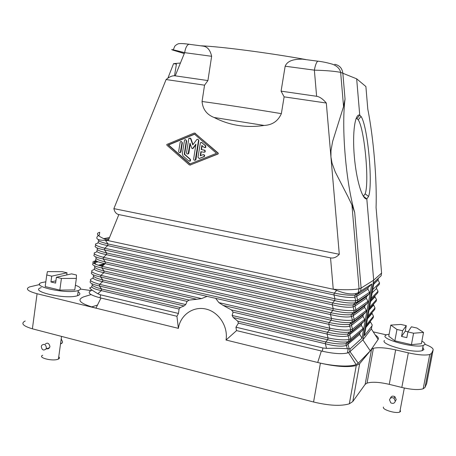 <?xml version="1.0" encoding="UTF-8"?>
<svg xmlns="http://www.w3.org/2000/svg" width="456" height="456" viewBox="0 0 456 456"><rect width="100%" height="100%" fill="white"/><g stroke="black" fill="none" stroke-linecap="round" stroke-linejoin="round"><path stroke-width="0.68" d="M175.218 75.838L184.64 52.657L211.635 56.299L207.919 80.569L175.218 75.838C172.476 75.474 169.432 76.711 166.098 79.543L204.544 85.181L202.054 101.5C202.766 109.286 206.779 114.616 214.098 117.488C229.613 125.457 246.303 128.107 264.166 125.44L214.098 117.488M56.396 277.254L71.563 273.868L76.454 275.008L76.363 278.405L61.423 278.439L56.396 277.254L55.609 283.085L50.947 281.968L51.733 276.154L46.751 274.974L47.418 271.616L62.176 271.673L67.021 272.808L66.73 274.945M46.751 274.974L45.19 286.579L59.827 290.107L74.773 289.913L76.363 278.405M425.02 387.4L431.541 353.371L433.109 350.043L426.708 383.462L425.02 387.4L423.185 388.791C418.608 390.125 411.489 389.675 401.822 387.452L408.331 352.853L395.665 349.894C385.73 347.706 378.309 347.17 373.407 348.293L371.56 349.307L365.153 384.357L352.79 401.536L349.33 403.811C340.98 406.307 329.061 405.703 313.574 402.004L32.393 328.81C22.942 326 20.543 323.395 25.194 320.99M395.665 349.894L389.247 384.351L401.822 387.452M389.247 384.351C379.381 382.071 371.976 381.661 367.034 383.114L365.153 384.357M42.704 355.247C37.078 357.607 52.759 361.614 58.168 359.168L58.431 359.054C59.702 358.405 59.804 357.647 58.744 356.78M384.442 340.467C379.762 344.354 413.786 353.645 422.216 350.624L423.903 349.575L422.837 347.352M375.242 334.978C377.944 336.71 378.907 338.204 378.127 339.452L370.272 350.863L358.251 363.204L356.085 364.538C350.054 367.148 332.96 366.293 317.701 362.486L320.403 363.147L313.574 402.004M371.56 349.307L359.659 363.7L356.25 365.558C347.957 367.496 336.009 366.687 320.403 363.147M431.541 353.371L429.746 354.512C425.203 355.543 418.066 354.985 408.331 352.853M433.109 350.043C433.548 348.435 430.829 346.52 424.952 344.297M386.278 334.846L373.242 331.865M374.04 282.532L381.222 275.623L374.085 282.292L364.418 335.605L371.959 325.932L371.458 328.702L362.862 339.868L370.272 350.863M358.963 288.819L358.268 292.689L359.505 291.891L356.991 294.616L356.672 296.406L357.732 300.196L369.651 292.21L367.861 289.184L368.169 287.497L371.817 284.014L362.013 338.158L350.214 348.772L349.473 352.095L362.862 339.868L373.681 280.172L361.118 288.078L358.963 288.819C353.126 289.902 344.554 290.027 333.245 289.207L336.722 290.364L334.265 293.134L333.946 294.952L334.96 298.8L104.72 248.252L104.481 249.928C96.165 248.212 93.394 246.673 96.159 245.322M349.644 351.947L362.383 340.307M369.651 292.21L369.343 293.886L366.527 296.588L355.258 304.289L354.939 306.073L355.993 309.88L368.009 301.273L367.707 302.949L364.885 305.657L353.531 313.933L353.212 315.712L354.255 319.542L366.373 310.314L366.071 311.984L363.255 314.703L362.953 316.373L351.485 325.327L351.804 323.549L349.518 324.341C344.69 324.917 337.885 324.313 329.095 322.517L331.176 320.255L331.495 318.442L102.15 266.338L101.91 268.008C92.99 266.03 90.487 264.269 94.415 262.713L94.888 261.014C90.687 262.052 93.109 263.825 102.15 266.338L105.159 263.676L330.497 314.56L330.817 312.748C339.703 314.532 346.549 315.159 351.342 314.64L351.342 314.64C351.017 314.879 351.052 315.523 351.445 316.584L351.445 316.584C346.76 317.547 339.777 316.869 330.497 314.56L331.495 318.442C340.74 320.22 347.711 320.79 352.414 320.146L352.414 320.146C352.157 321.622 351.844 322.341 351.468 322.306L351.468 322.306C346.566 323.053 339.8 322.369 331.176 320.255L101.91 268.008L104.11 271.012L103.877 272.677C95.646 270.967 92.716 269.319 95.093 267.74M366.527 296.588L366.219 298.27L354.939 306.073L353.104 306.899C348.395 307.743 341.436 307.036 332.219 304.768L332.538 302.955C341.527 304.722 348.401 305.372 353.166 304.91L353.104 306.899L354.073 310.439C349.353 310.975 342.405 310.371 333.228 308.632L103.432 257.309L103.193 258.979C95.025 257.258 92.226 255.673 94.785 254.226M368.009 301.273L366.219 298.27M364.885 305.657L364.583 307.333L353.212 315.712L351.445 316.584L352.414 320.146L354.255 319.542L353.936 321.326L351.468 322.306L349.518 324.341C349.21 324.364 349.302 324.997 349.786 326.228L349.786 326.228C345.124 327.317 338.124 326.678 328.782 324.319L329.773 328.229L329.454 330.03L327.385 332.253L327.066 334.054L328.058 337.981L327.739 339.783L325.675 341.966L325.362 343.756L326.502 348.361L322.916 347.985L235.94 327.191L236.504 330.589L322.352 351.217C333.273 353.662 341.641 354.255 347.455 352.995L349.473 352.095M366.373 310.314L364.583 307.333M364.737 319.337L364.441 321.001L352.209 330.959L350.088 333.142L347.7 334.02L349.638 332.025C344.713 332.817 337.981 332.156 329.454 330.03L223.132 305.395L218.891 302.613L329.773 328.229C339.076 330.041 346.07 330.577 350.755 329.819L349.786 326.228L351.485 325.327L352.528 329.181L350.755 329.819C350.544 331.079 350.174 331.814 349.638 332.025L352.209 330.959L352.528 329.181L364.737 319.337L362.953 316.373M361.625 323.72L350.088 333.142L349.769 334.915L350.806 338.791L363.113 328.331L361.323 325.385L361.625 323.72L364.441 321.001M363.113 328.331L362.811 329.99L360.001 332.715L359.698 334.379L346.492 345.437C341.869 346.771 334.829 346.212 325.362 343.756L238.42 323.133L235.94 327.191M362.013 338.158L359.698 334.379M350.214 348.772L347.364 348.755C342.593 348.31 335.639 348.179 326.502 348.361M349.256 349.011L348.053 344.474L348.373 342.712L345.887 343.676C340.997 344.36 334.259 343.79 325.675 341.966L237.77 321.172L238.42 323.133M348.441 352.573L347.478 352.864M361.323 325.385L348.139 335.85L349.102 339.463L350.806 338.791L350.487 340.564L347.808 341.715C342.861 342.559 336.169 341.914 327.739 339.783L233.284 317.536L237.77 321.172M176.928 316.27L178.393 328.354C180.331 315.096 193.139 305.965 205.947 309.054C218.783 311.938 228.313 326.542 226.028 340.028L317.701 362.486L321.372 350.983M178.393 328.354L37.073 293.732C27.542 291.105 25.086 288.819 29.703 286.881L39.661 284.533M394.845 340.832L396.959 329.46L390.82 325.082L388.757 336.237L394.845 340.832L411.42 344.645L421.384 343.71L423.527 332.435L416.921 328.035L411.415 326.804L407.886 331.928L406.815 337.639L401.536 336.437L402.602 330.737L406.29 325.658L405.259 331.176L401.536 336.437M347.364 348.755L345.887 343.676L347.808 341.715C348.435 341.481 348.863 340.735 349.102 339.463C344.434 340.336 337.417 339.84 328.058 337.981L232.11 315.449L233.284 317.536M231.483 309.938L327.385 332.253C336.072 334.066 342.844 334.653 347.7 334.02L348.139 335.85C343.493 337.058 336.471 336.46 327.066 334.054L233.107 312.121L231.483 309.938L223.132 305.395M91.057 294.593L83.642 296.867C76.101 299.962 80.205 303.73 95.954 308.159L100.975 298.019M95.002 266.104C93.337 267.376 96.376 269.011 104.11 271.012L329.095 322.517L328.782 324.319L215.654 298.344L218.891 302.613M356.666 78.82L365.894 86.543L367.792 109.098C373.567 138.225 377.038 179.63 376.069 207.486L381.592 273.081L373.681 280.172L366.812 198.907C362.36 199.945 356.296 180.046 354.306 156.3C352.26 132.542 355.019 113.265 359.733 115.106L356.666 78.82L340.649 72.379C334.487 71.182 325.726 70.441 314.366 70.15L316.618 96.29L281.084 91.149L284.116 96.849L281.358 113.647C278.092 121.068 272.357 125.001 264.166 125.44M334.693 64.302C339.372 65.225 342.085 68.132 342.832 73.023L345.044 99.055C341.305 127.976 345.996 182.845 354.694 212.513L361.118 288.078L360.576 291.088L371.817 284.014M367.707 302.949L355.669 311.67L353.531 313.933L351.342 314.64L353.303 312.565C353.252 313.147 354.415 310.986 354.073 310.439L355.993 309.88L355.669 311.67L353.303 312.565C348.424 313.261 341.624 312.56 332.908 310.45L333.228 308.632L332.219 304.768L106.442 254.647C97.937 252.937 95.059 251.387 97.806 250.002M226.028 340.028L236.567 330.606M367.861 289.184L356.672 296.406L354.762 297.192L355.743 300.703L357.732 300.196L357.407 301.986L355.138 302.795C350.288 303.445 343.453 302.716 334.636 300.618L334.96 298.8C344.075 300.493 351 301.131 355.743 300.703L355.138 302.795L353.166 304.91L355.258 304.289L357.407 301.986L369.343 293.886M368.169 287.497L356.991 294.616L354.99 295.163L354.762 297.192C350.037 297.916 343.1 297.169 333.946 294.952L107.73 245.602C99.06 243.886 96.216 242.387 99.203 241.104M97.926 248.269C95.458 249.301 98.376 250.868 106.681 252.977L106.442 254.647L103.432 257.309C94.375 254.836 91.935 253.137 96.13 252.208L96.889 251.547M358.268 292.689L356.695 293.316C351.49 294.684 344.833 293.704 336.722 290.364M359.505 291.891L360.576 291.088M211.635 56.299C210.267 50.103 207.451 46.712 203.176 46.13L201.227 45.805C221.365 46.689 267.974 52.731 305.782 59.531L302.248 59.137C296.44 59.194 287.884 59.605 285.16 66.211L281.084 91.149M207.919 80.569L204.544 85.181M356.695 293.316L354.99 295.163C350.265 295.556 343.357 294.884 334.265 293.134L107.969 243.926L107.73 245.602L104.72 248.252C95.64 245.824 93.195 244.199 97.373 243.384L98.205 242.655M354.694 212.513L351.935 204.978L347.814 196.371L335.285 172.026L332.048 163.168L330.942 156.961L330.976 150.657L332.658 141.366L343.556 106.584L345.044 99.055M93.759 276.581C91.542 278.251 94.483 279.938 102.594 281.654L102.834 279.995L100.633 277.009L100.867 275.35L103.877 272.677L215.654 298.344M93.611 275.002C92.266 276.37 95.338 278.035 102.834 279.995L189.189 300.094L196.815 299.296L100.633 277.009C92.716 275.281 89.872 273.594 92.106 271.964M339.292 254.277L113.886 208.631C114.621 212.046 116.274 214.029 118.845 214.582L330.543 257.879C333.592 258.478 336.511 257.275 339.292 254.277L326.314 103.033C322.911 99.003 319.679 96.757 316.618 96.29M371.959 325.932L372.221 324.991L370.42 321.862L365.9 327.431M371.458 328.702L363.215 339.406M366.06 326.559L373.202 317.792L373.481 316.259L366.35 324.934M97.47 305.092L91.508 306.951M378.298 278.536L378.018 280.092L377.927 279.22M373.749 284.145L378.018 280.092L379.563 282.874L378.634 281.204M372.763 289.594L379.563 282.874L379.278 284.424L376.77 286.932L376.491 288.483L376.417 287.554M372.17 292.843L376.491 288.483L378.035 291.247L377.015 289.423M371.155 298.463L378.035 291.247L377.756 292.798L370.853 300.099M370.597 301.524L374.969 296.856L376.513 299.603L375.396 297.62M374.65 297.198L373.926 296.85M369.548 307.31L376.513 299.603L376.234 301.148L369.252 308.94M374.969 296.856L374.878 295.841M373.356 304.363L374.997 307.942L374.718 309.481L367.656 317.764M92.448 285.399C90.356 287.155 93.315 288.893 101.323 290.609L179.094 309.06L178.456 313.454L176.956 316.282L100.12 297.814L100.548 294.827L97.829 293.738L101.323 290.609L101.557 288.956L180.251 307.566L184.047 305.942L185.717 304.557L187.08 301.376L102.594 281.654L99.59 284.333L185.717 304.557M91.627 289.771L91.223 290.575C86.76 292.581 89.729 294.998 100.12 297.814M180.428 63.019L173.576 63.635L176.415 64.119L174.523 75.776M179.094 309.06L180.251 307.566M371.817 312.879L373.481 316.259M370.3 321.349L370.42 321.862M233.107 312.121L232.11 315.449M196.815 299.296L201.529 298.6L207.092 296.377M189.189 300.094L187.08 301.376M326.314 103.033L284.116 96.849M371.56 328.143L371.537 328.582M98.553 239.645C97.367 240.665 100.508 242.09 107.969 243.926L105.41 240.352L108.271 240.597C97.749 236.373 94.899 233.609 99.733 232.292L99.345 235.034L98.017 235.701C95.093 238.807 97.555 240.358 105.41 240.352M95.948 264.389L94.66 262.639L95.515 264.212M98.103 261.847L94.66 262.639L94.546 261.812L96.814 261.294M92.99 278.04L92.42 278.548C88.196 279.807 90.584 281.734 99.59 284.333L99.357 285.992L184.047 305.942M363.238 196.097L366.812 198.907L368.562 196.45C373.156 184.429 367.713 125.81 361.055 116.474L359.733 115.106L356.923 118.577L356.062 118.543M178.456 313.454L100.548 294.827M333.239 289.246L108.266 240.631M59.827 290.107L61.423 278.439M91.223 290.575L91.531 290.461M405.259 331.176L407.983 331.791M356.923 118.577L358.171 119.82C364.458 128.25 369.554 182.85 365.142 193.84L363.478 196.08M318.391 61.184L317.849 61.189C316.47 62.079 315.307 65.066 314.366 70.15L285.16 66.211M173.32 49.852L173.172 50.206C169.267 48.86 173.092 49.675 184.64 52.657C185.495 47.817 186.914 45.019 188.892 44.255L189.707 44.295M423.527 332.435L413.575 333.211L407.886 331.928M94.278 269.234L93.651 269.792C89.439 270.938 91.844 272.791 100.867 275.35L201.529 298.6M96.438 258.883C93.89 260.365 96.797 261.966 105.159 263.676L105.393 262.006L330.817 312.748L332.908 310.45L103.193 258.979L105.393 262.006C97.39 259.954 94.403 258.352 96.438 257.195M113.886 208.631L166.098 79.543M190.004 165.072L218.185 153.946L218.213 153.079L194.712 133.066M167.888 78.153L173.576 63.635M390.82 325.082L400.824 324.433L406.29 325.658M41.228 287.65C28.369 291.145 65.151 299.626 77.132 295.824L77.577 295.693C80.456 294.69 80.632 293.396 78.118 291.811M80.541 289.087L91.166 290.597M383.502 407.06C381.535 409.499 396.082 413.974 399.792 412.03L400.545 411.415L400.157 410.121M91.713 286.813L90.704 287.713C88.259 287.417 90.63 289.423 97.829 293.738M90.79 280.799C88.692 282.52 91.548 284.253 99.357 285.992L101.557 288.956C94.284 287.029 91.183 285.342 92.254 283.888M389.122 334.254L386.91 334.63L385.366 335.462C380.703 339.23 414.772 348.43 423.185 345.523L424.867 344.508C425.3 343.579 424.302 342.445 421.88 341.105M45.828 281.819L41.912 282.538C29.064 285.883 65.881 294.302 77.851 290.654L78.295 290.529C82.069 289.127 81.105 287.365 75.417 285.245M402.602 330.737L396.959 329.46M411.42 344.645L413.575 333.211M51.733 276.154L67.021 272.808M55.911 280.822L50.947 281.968M190.089 163.909L168.555 144.985L194.558 134.235M200.629 155.638L201.221 151.757M199.101 158.534L204.294 156.585C204.932 155.547 204.687 154.903 203.558 154.652M204.818 147.653L205.741 147.419L205.724 145.755L201.404 142.386M204.214 152.241L205.234 151.74L205.114 150.423L201.558 149.585L202.15 145.732M189.571 161.225L190.443 160.991L190.42 159.344L184.64 154.27L186.658 140.932L185.592 139.69M194.775 160.278L195.63 160.056L195.983 159.395L198.873 140.516L197.813 139.268M192.415 148.633L192.979 148.536L195.823 144.78M187.615 154.02L188.55 153.746L188.841 153.142L190.249 143.874M192.996 144.592L190.91 138.624L189.901 137.934M179.772 152.646L180.753 152.327L180.998 151.774L182.366 142.722L181.294 141.48M189.217 164.844L166.885 145.202L166.788 144.484L194.056 133.089L195.037 133.255L217.877 153.051L217.848 153.923L190.192 165.015L189.217 164.844M189.844 164.006L168.167 144.951L194.404 134.104L216.537 153.301L189.844 164.006M197.978 157.286L200.429 142.654L201.763 142.591L205.371 145.72L205.388 147.391L204.088 147.413L201.831 145.453L201.204 149.557L204.351 150.109L205.035 151.21L204.664 151.979L203.86 152.213L200.874 151.7L200.247 155.792L202.966 154.698C204.26 154.732 204.584 155.353 203.946 156.562L199.323 158.471L197.978 157.286M201.558 149.585L201.204 149.557M182.309 153.906L183.01 155.918L188.79 160.996L190.072 160.974L190.055 159.326L184.264 154.248L186.287 140.893C186.105 139.673 185.524 139.382 184.549 140.032L182.309 153.906M184.64 154.27L184.264 154.248M186.504 152.777L188.864 138.265L190.545 138.584L192.757 144.911L196.804 139.553C197.79 138.977 198.36 139.285 198.514 140.476L195.271 160.039C194.307 160.495 193.766 160.159 193.646 159.03L195.92 144.142L192.614 148.508L191.799 148.314L189.992 143.127L188.18 153.723C187.211 154.259 186.652 153.946 186.504 152.777M178.666 151.409L180.245 141.839C181.22 141.172 181.801 141.457 181.99 142.682L180.376 152.304C179.402 152.902 178.837 152.606 178.666 151.409M168.555 144.985L168.167 144.951M395.449 400.989L396.213 399.559L394.89 396.686C392.696 395.614 391.219 396.099 390.45 398.139M395.301 401.269L394.035 398.253C391.841 397.153 390.336 397.672 389.51 399.804L390.729 402.779C392.929 403.93 394.451 403.423 395.301 401.269M46.238 348.532C47.487 349.176 48.592 348.886 49.544 347.654L49.943 346.577C49.06 343.186 47.538 342.336 45.383 344.018M46.404 347.882C45.788 344.377 44.226 343.533 41.707 345.346L41.285 346.52C41.946 350.077 43.525 350.892 46.039 348.954L46.404 347.882M60.488 344.086L62.215 342.952L62.569 341.914L61.212 338.837M350.014 351.696L358.251 363.204M173.172 50.206L184.275 53.551M362.811 329.99L350.487 340.564L348.373 342.712L360.001 332.715M32.393 328.81L37.073 293.732M363.255 314.703L351.804 323.549L353.936 321.326L366.071 311.984M334.636 300.618L332.538 302.955L106.681 252.977L104.481 249.928L334.636 300.618M322.916 347.985L322.352 351.217M281.358 113.647C252.282 108.802 221.063 104.031 202.054 101.5M104.943 263.631L98.279 265.227M102.925 265.654L101.175 266.082M359.659 363.7L352.79 401.536M381.592 273.081L381.113 275.703M379.278 284.424L376.77 286.932M373.447 305.212L369.029 310.183M367.946 316.133L374.997 307.942M367.462 318.818L371.931 313.546M189.154 44.221L183.284 43.651M371.355 328.936L378.127 339.452M109.48 237.622L103.552 238.653M108.802 239.297L106.134 239.77M330.543 257.879L333.245 289.207M95.959 260.769L94.888 261.014M118.845 214.582L108.271 240.597M348.082 333.946L348.088 333.621M184.304 53.489L173.2 50.137L174.557 46.683C174.642 45.959 177.298 43.901 178.798 43.679C180.975 43.417 184.338 43.611 188.892 44.255L203.176 46.13M204.544 150.098L204.191 150.07M205.724 145.755L205.371 145.72M202.116 142.625L201.763 142.591M199.677 158.494L199.323 158.471M204.026 156.744L203.678 156.727M190.42 159.344L190.055 159.326M186.658 140.932L186.287 140.893M198.873 140.516L198.514 140.476M195.983 159.395L195.624 159.378M190.91 138.624L190.545 138.584M188.841 153.142L188.47 153.119M193.019 148.491L192.654 148.462M180.998 151.774L180.622 151.751M182.366 142.722L181.99 142.682M218.213 153.079L217.877 153.051M218.065 154.014L217.729 153.991M195.402 133.3L195.037 133.255M190.562 165.026L190.192 165.015M58.431 359.054L61.549 336.403M348.196 348.846L347.455 352.995M104.156 264.56L99.653 265.648M302.248 59.137L317.849 61.189C322.358 61.657 327.3 62.689 332.669 64.273C337.195 66.114 339.851 68.816 340.649 72.379L343.556 106.584M348.487 352.642L356.085 364.538M109.36 237.918L104.002 238.858M351.935 204.978L359.066 288.796M429.746 354.512L423.185 388.791M358.171 119.82L361.055 116.474M365.142 193.84L368.562 196.45M356.25 365.558L349.33 403.811M367.034 383.114L373.407 348.293M77.577 295.693L78.295 290.529M205.018 152.002L204.664 151.979M205.741 147.419L205.388 147.391M204.294 156.585L203.946 156.562M190.443 160.991L190.072 160.974M188.55 153.746L188.18 153.723M192.979 148.536L192.614 148.508M195.63 160.056L195.271 160.039M180.753 152.327L180.376 152.304M218.185 153.946L217.848 153.923M394.89 396.686L394.035 398.253M62.215 342.952L60.562 343.567M363.597 196.057L363.232 196.086M399.792 412.03L404.318 388.027M49.544 347.654L46.039 348.954M422.216 350.624L423.185 345.523"/></g></svg>
